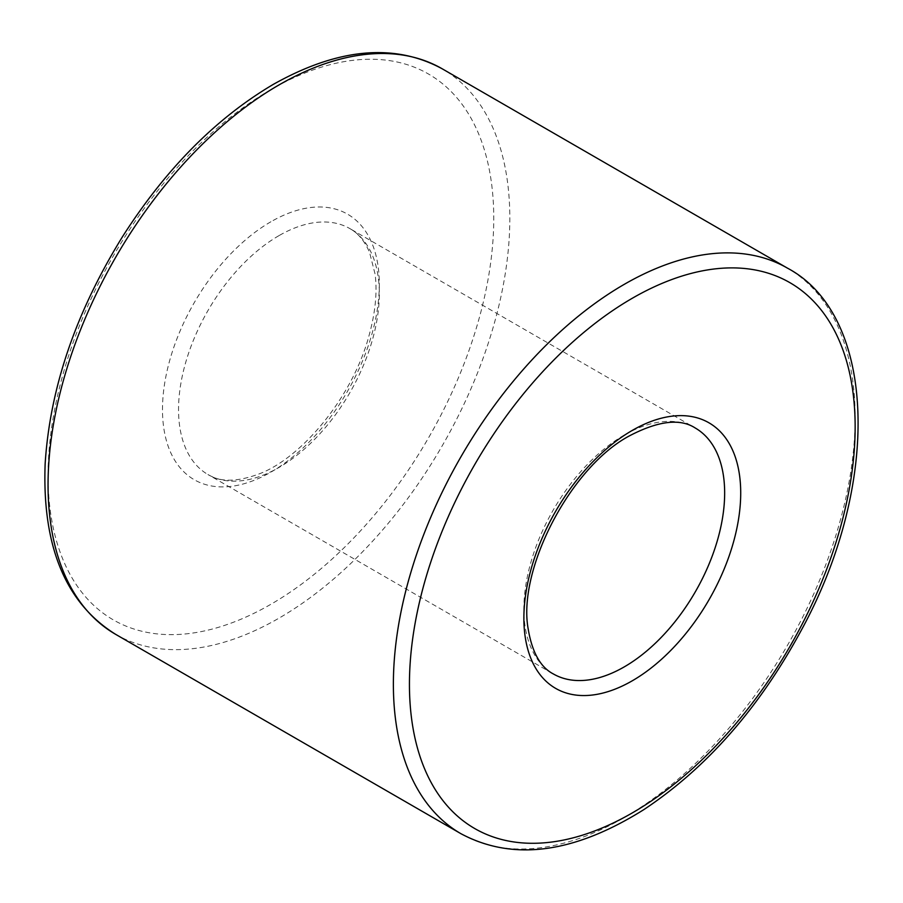 <?xml version="1.0" encoding="UTF-8"?>
<svg xmlns="http://www.w3.org/2000/svg" width="903" height="903" viewBox="0 0 903 903"><rect width="100%" height="100%" fill="white"/><g stroke="black" fill="none" stroke-linecap="round" stroke-linejoin="round"><path stroke-width="0.68" stroke-dasharray="4.51 3.39" d="M278.937 235.66A141.963 81.97 120 0 0 186.187 360.771A141.963 81.97 120 0 0 207.95 474.526A141.963 81.97 120 0 0 349.924 392.568A141.963 81.97 120 0 0 349.924 228.628A141.963 81.97 120 0 0 278.937 235.66M624.266 435.043A141.963 81.97 120 0 0 531.517 560.142A141.963 81.97 120 0 0 553.279 673.909L207.95 474.526C220.129 482.337 237.308 482.078 259.522 473.759C302.719 457.257 352.768 396.09 368.796 336.447C375.309 313.149 377.409 292.391 375.106 274.185L369.553 252.355C364.586 240.999 358.051 233.098 349.924 228.628L695.254 428.011A141.963 81.97 120 0 0 624.266 435.043M270.911 221.754A153.329 88.528 120 0 0 177.011 463.747A153.329 88.528 120 0 0 364.801 355.33A153.329 88.528 120 0 0 270.911 221.754M461.004 833.74A326.525 188.524 120 0 0 787.529 645.216A326.525 188.524 120 0 0 787.529 268.18M115.674 634.357A326.525 188.524 120 0 0 442.199 445.845A326.525 188.524 120 0 0 442.199 68.797M270.911 89.611A315.17 181.966 120 0 0 77.906 587.04A315.17 181.966 120 0 0 463.905 364.18A315.17 181.966 120 0 0 270.911 89.611"/><path stroke-width="1.35" d="M553.279 673.909A141.963 81.97 120 0 0 695.254 591.939A141.963 81.97 120 0 0 695.254 428.011C680.286 418.236 658.513 420.775 629.944 435.596C570.764 466.558 517.329 569.533 528.165 628.86C532.07 652.248 540.434 667.261 553.279 673.909M461.004 833.74C513.096 861.518 574.105 853.448 644.02 809.506C707.184 767.494 759.841 707.297 801.999 628.951C881.61 482.608 876.17 315.203 787.529 268.18A326.525 188.524 120 0 0 624.266 284.343A326.525 188.524 120 0 0 410.955 572.084A326.525 188.524 120 0 0 461.004 833.74L115.674 634.357C65.569 603.136 42.057 546.27 45.15 463.758C49.958 388.042 75.75 312.348 122.526 236.665C165.723 169.008 215.964 118.248 273.259 84.408C337.959 48.073 394.272 42.87 442.199 68.797A326.525 188.524 120 0 0 278.937 84.972A326.525 188.524 120 0 0 65.626 372.713A326.525 188.524 120 0 0 115.674 634.357M632.292 430.404A153.329 88.528 120 0 0 538.402 672.396A153.329 88.528 120 0 0 726.193 563.98A153.329 88.528 120 0 0 632.292 430.404M632.292 298.261A315.17 181.966 120 0 0 439.298 795.69A315.17 181.966 120 0 0 825.297 572.829A315.17 181.966 120 0 0 632.292 298.261M787.529 268.18L442.199 68.797"/></g></svg>
